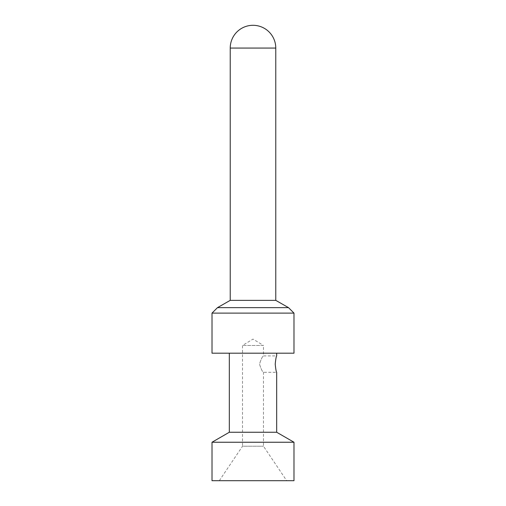 <?xml version="1.0" encoding="UTF-8"?>
<svg xmlns="http://www.w3.org/2000/svg" width="506" height="506" viewBox="0 0 506 506"><rect width="100%" height="100%" fill="white"/><g stroke="black" fill="none" stroke-linecap="round" stroke-linejoin="round"><path stroke-width="0.38" stroke-dasharray="2.53 1.9" d="M275.77 300.362L230.23 300.362M288.521 307.648L217.479 307.648M293.986 313.113L212.014 313.113M293.986 353.188L212.014 353.188M276.681 353.188L229.319 353.188L276.681 353.188M229.319 432.25L276.681 432.25M219.3 480.7L242.526 446.216L263.474 446.216L242.526 446.216L242.526 345.465L253 339.09L263.474 345.465L242.526 345.465L263.474 345.465L263.474 355.92L276.681 355.92C276.206 356.407 275.719 359.14 275.22 364.118C275.719 369.095 276.206 371.828 276.681 372.315L263.474 372.315C262.367 371.783 261.052 369.051 259.521 364.118C261.052 359.184 262.367 356.452 263.474 355.92C262.367 356.452 261.052 359.184 259.521 364.118C261.052 369.051 262.367 371.783 263.474 372.315L263.474 446.216L286.7 480.7L219.3 480.7L286.7 480.7M293.986 442.238L212.014 442.238M293.986 480.7L212.014 480.7M275.77 48.07L230.23 48.07"/><path stroke-width="0.76" d="M275.77 48.07A22.77 22.77 0 0 0 253 25.3A22.77 22.77 0 0 0 230.23 48.07L275.77 48.07L275.77 300.362L230.23 300.362L217.479 307.648L288.521 307.648L275.77 300.362M217.479 307.648L212.014 313.113L293.986 313.113L288.521 307.648M212.014 313.113L212.014 353.188L293.986 353.188L293.986 313.113M276.681 432.25L229.319 432.25L212.014 442.238L293.986 442.238L276.681 432.25L276.681 372.315C276.206 371.828 275.719 369.095 275.22 364.118C275.719 359.14 276.206 356.407 276.681 355.92L276.681 353.188M212.014 442.238L212.014 480.7L293.986 480.7L293.986 442.238M230.23 48.07L230.23 300.362M229.319 353.188L229.319 432.25"/></g></svg>
